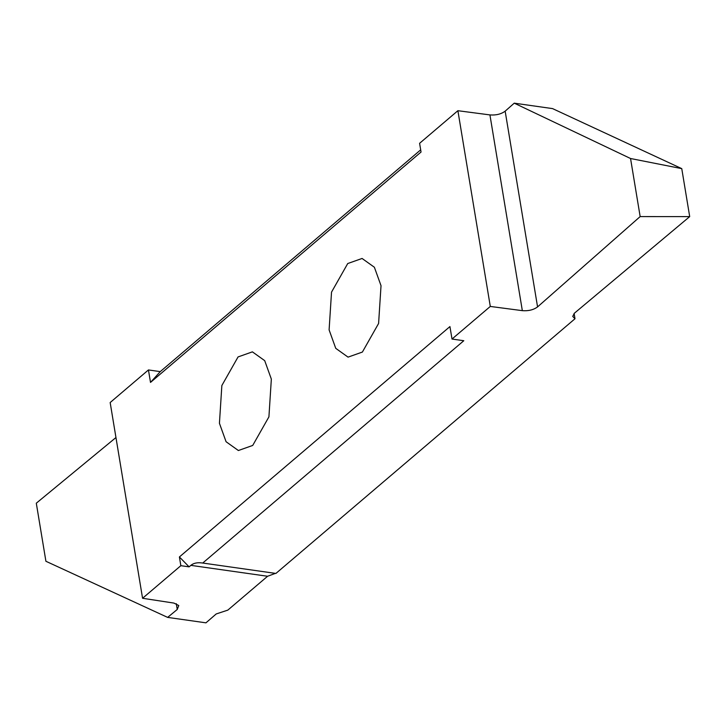 <?xml version="1.0" encoding="UTF-8"?>
<svg xmlns="http://www.w3.org/2000/svg" width="726" height="726" viewBox="0 0 726 726"><rect width="100%" height="100%" fill="white"/><g stroke="black" fill="none" stroke-linecap="round" stroke-linejoin="round"><path stroke-width="1.09" d="M329.105 329.894L335.748 348.344L348.053 357.128L362.392 352.056L378.6 323.46L381.023 285.69L374.38 267.25L362.074 258.465L347.736 263.538L331.528 292.124L329.105 329.894M179.404 556.951L189.114 566.852L190.865 565.363L267.585 576.262L227.819 610.121L216.212 613.951L205.957 622.835L167.633 617.39L177.253 609.468L178.768 605.538L173.922 603.079L142.568 598.278L180.847 565.681L179.404 556.951L449.938 326.573L452.008 339.042L490.295 306.445L522.339 310.655C528.464 311.118 533.546 309.866 537.567 306.907L640.16 216.584L689.7 216.611L574.42 313.187L572.732 316.409L574.992 318.75L275.907 573.44L202.282 562.977M689.7 216.611L681.759 168.632L552.568 108.61L514.244 103.165L505.16 111.169C501.14 114.127 496.067 115.38 489.932 114.917L457.888 110.706L490.295 306.445M457.888 110.706L419.601 143.303L421.044 152.033L150.509 382.411L148.449 369.942L110.161 402.54L142.568 598.278M219.434 423.294L226.076 441.735L238.373 450.519L252.712 445.446L268.919 416.86L271.342 379.09L264.7 360.64L252.394 351.856L238.064 356.929L221.857 385.524L219.434 423.294M189.114 566.852L180.847 565.681M115.951 437.542L36.3 503.2L45.91 561.271L167.633 617.39M452.008 339.042L463.805 340.721L202.726 563.04C197.626 562.26 193.67 563.031 190.865 565.363M267.585 576.262L275.408 573.368M574.112 313.46L574.992 318.75M681.759 168.632L630.549 158.513L514.244 103.165M640.16 216.584L630.549 158.513M148.449 369.942L160.246 371.621L420.681 149.846M160.246 371.621L150.509 382.411M176.291 603.678L177.253 609.468M537.567 306.907L505.16 111.169M489.932 114.917L522.339 310.655"/></g></svg>

